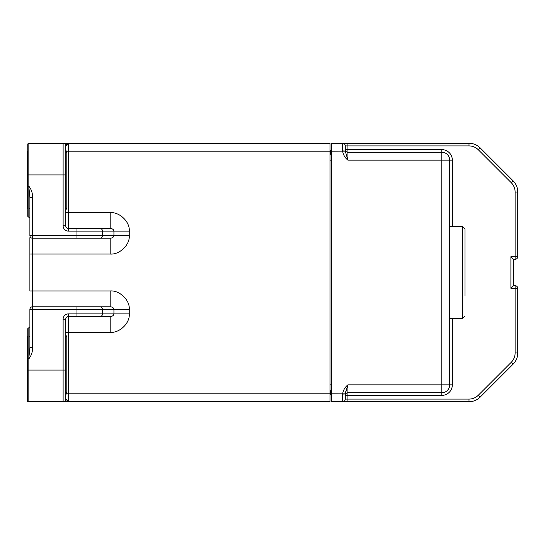 <?xml version="1.0" encoding="UTF-8"?>
<svg xmlns="http://www.w3.org/2000/svg" width="545" height="545" viewBox="0 0 545 545"><rect width="100%" height="100%" fill="white"/><g stroke="black" fill="none" stroke-linecap="round" stroke-linejoin="round"><path stroke-width="0.82" d="M29.076 217.148L29.886 218.143L29.287 217.223A1.056 1.056 0 0 0 28.831 217.121A1.056 1.056 0 0 1 27.775 216.065L27.775 144.336A1.056 1.056 0 0 1 28.831 143.28A1.056 1.056 0 0 0 27.775 144.336L27.775 151.721L27.25 151.721L27.25 208.68L27.775 208.68L27.775 186.192L28.831 186.192C31.44 189.388 32.673 193.189 32.523 197.597L32.523 306.781L110.192 306.781L76.968 306.781L76.968 309.417L32.523 309.417L32.523 347.403C32.673 351.811 31.44 355.613 28.831 358.808L27.775 358.808L27.775 336.32L27.25 336.32L27.25 393.279L27.775 393.279M29.886 327.892L28.831 327.892A1.056 1.056 0 0 0 27.775 328.935L27.775 400.664A1.056 1.056 0 0 0 28.831 401.719A1.056 1.056 0 0 1 27.775 400.664M27.775 216.065L27.775 208.68M65.754 334.473L66.803 337.375L66.803 392.223L65.754 395.125L65.754 370.075L65.754 399.083L68.391 401.719L63.118 401.719A2.636 2.636 0 0 0 65.754 399.083A2.636 2.636 0 0 1 63.118 401.719L28.306 401.719A1.056 1.056 0 0 1 27.25 400.664L27.25 393.279M65.754 149.875L65.754 145.917A2.636 2.636 0 0 0 63.118 143.28L68.391 143.28L65.754 145.917L65.754 149.875L66.803 152.777L66.803 207.625L65.754 210.527M27.775 358.528L28.831 358.344L29.886 347.403L29.886 309.417A2.636 2.636 0 0 1 32.523 306.781L32.523 309.417L29.886 309.417A2.636 2.636 0 0 1 32.523 306.781M449.714 226.352L462.371 226.352L465.008 228.989L465.008 295.581M465.008 289.906L465.008 287.256M110.192 290.962C119.621 290.138 130.105 300.288 129.254 309.417L129.254 313.9C130.105 323.035 119.621 333.186 110.192 332.361L110.192 316.543C112.447 316.373 113.694 315.494 113.932 313.9L113.932 309.417C113.694 307.83 112.447 306.951 110.192 306.781L110.192 290.962L29.886 290.962L29.886 237.688M29.886 336.994L28.831 336.129L28.831 370.075L27.775 370.075M29.886 336.129L28.831 336.129L28.831 327.892L29.287 327.777L28.831 327.879L29.886 326.857L29.076 327.852M29.886 235.583L76.968 235.583L76.968 238.22L110.192 238.22L32.523 238.22A2.636 2.636 0 0 1 29.886 235.583L29.886 197.597L32.523 197.597M29.886 197.597L28.831 186.656L28.831 208.871L29.886 208.006M29.886 347.403L32.523 347.403M29.287 217.223L28.831 217.121L28.831 208.871L29.886 208.871M65.754 174.925L63.118 174.925L63.118 143.28A2.636 2.636 0 0 1 65.754 145.917L65.754 225.821A2.636 2.636 0 0 0 68.391 228.457L110.192 228.457L110.192 212.639C119.621 211.814 130.105 221.965 129.254 231.1L129.254 235.583C130.105 244.712 119.621 254.862 110.192 254.038L29.886 254.038M65.754 145.917L67.198 143.791M63.118 319.179A5.273 5.273 0 0 1 68.391 313.9L76.968 313.9L76.968 316.543L110.192 316.543L68.391 316.543A2.636 2.636 0 0 0 65.754 319.179L65.754 370.075L63.118 370.075L63.118 319.179L65.754 319.179M66.231 151.197L68.391 151.197L68.391 212.639L65.754 212.639L65.754 225.821L63.118 225.821A5.273 5.273 0 0 0 68.391 231.1L68.391 212.639L110.192 212.639M68.391 143.28L329.991 143.28L329.991 151.197L68.391 151.197L68.391 143.28M68.391 313.9L68.391 393.803L329.991 393.803L329.991 401.719L63.118 401.719L63.118 370.075L28.831 370.075L28.831 401.719M110.192 254.038L110.192 238.22C112.447 238.049 113.694 237.17 113.932 235.583L113.932 231.1C113.694 229.506 112.447 228.628 110.192 228.457L76.968 228.457L76.968 231.1L68.391 231.1M63.118 143.28L28.831 143.28L28.831 186.656L27.775 186.472M329.991 393.803L329.991 151.197M329.991 394.335L330.515 394.335L330.515 390.738L329.991 390.738M331.571 392.754L330.515 392.754M329.991 154.262L330.515 154.262L330.515 150.665L329.991 150.665M330.515 152.246L331.571 152.246M478.326 149.78L480.193 147.92A15.825 15.825 0 0 0 469 143.28L347.921 143.28L469 143.28A15.825 15.825 0 0 1 480.193 147.92L513.118 180.845A15.825 15.825 0 0 1 517.75 192.031L517.75 256.675A2.636 2.636 0 0 1 515.114 259.318L513.533 259.318L513.533 285.682L515.114 285.682A2.636 2.636 0 0 1 517.75 288.325L517.75 352.969A15.825 15.825 0 0 1 513.118 364.155L480.193 397.08A15.825 15.825 0 0 1 469 401.719L347.921 401.719L469 401.719A15.825 15.825 0 0 0 480.193 397.08L478.326 395.22L511.251 362.296A13.182 13.182 0 0 0 515.114 352.969L515.114 288.325L510.897 288.325L510.897 256.675L515.114 256.675L515.114 192.031A13.182 13.182 0 0 0 511.251 182.704L478.326 149.78A13.182 13.182 0 0 0 469 145.917L347.921 145.917L347.921 149.609L441.804 149.609A10.546 10.546 0 0 1 452.35 160.162L452.35 226.352M331.571 401.719L331.571 143.28L342.648 143.28A2.636 2.636 0 0 1 345.285 145.917L345.285 151.026L342.648 150.938L342.648 143.28A2.636 2.636 0 0 1 345.285 145.917L345.285 149.609A2.636 2.636 0 0 0 347.921 152.246L441.804 152.246A7.909 7.909 0 0 1 449.714 160.162L449.714 384.838A7.909 7.909 0 0 1 441.804 392.754L347.921 392.754A2.636 2.636 0 0 0 345.285 395.391L345.285 399.083A2.636 2.636 0 0 1 342.648 401.719L331.571 401.719M345.285 399.083L347.921 399.083L347.921 401.719L342.648 401.719L342.648 394.062L345.285 393.974L345.285 399.083L345.285 395.391A2.636 2.636 0 0 1 347.921 392.754A2.636 2.636 0 0 0 345.285 395.391L347.921 395.391L347.921 399.083L469 399.083A13.182 13.182 0 0 0 478.326 395.22M347.921 143.28L342.648 143.28A2.636 2.636 0 0 1 345.285 145.917L347.921 145.917L347.921 143.28M331.571 151.197L345.285 151.129L347.921 160.162C344.978 157.798 343.221 154.807 342.648 151.197L342.648 150.938M342.648 394.062L342.648 393.803C343.221 390.193 344.978 387.209 347.921 384.838L345.285 393.974M517.75 288.325L515.114 288.325L515.114 285.682L513.533 285.682L510.897 288.325M331.571 393.803L345.285 393.871M513.533 259.318L510.897 256.675M345.401 392.754L347.921 384.838L441.804 384.838L441.804 160.162L347.921 160.162L347.921 149.609L345.285 149.609M462.371 226.352L462.371 318.648L465.008 316.011M63.118 225.821L63.118 174.925L27.775 174.925M68.391 401.719L68.391 393.803L66.231 393.803M110.192 332.361L65.754 332.361M28.306 401.576L28.306 401.719A1.056 1.056 0 0 1 27.25 400.664M27.775 393.803L27.25 393.803M129.254 313.9L102.501 313.9A2.636 2.555 -90 0 1 99.946 316.543M129.254 309.417L102.501 309.417A2.636 2.555 -90 0 0 99.946 306.781M99.946 228.457A2.636 2.555 -90 0 1 102.501 231.1L129.254 231.1M99.946 238.22A2.636 2.555 -90 0 0 102.501 235.583L129.254 235.583M102.501 231.1L76.968 231.1L76.968 235.583L102.501 235.583L102.501 231.1M102.501 309.417L76.968 309.417L76.968 313.9L102.501 313.9L102.501 309.417M29.886 217.108L28.831 217.108M329.991 384.838L331.571 384.838M331.571 160.162L329.991 160.162M452.35 318.648L452.35 384.838A10.546 10.546 0 0 1 441.804 395.391L347.921 395.391L347.921 384.838M515.114 352.969L517.75 352.969A15.825 15.825 0 0 1 513.118 364.155L511.251 362.296M511.251 182.704L513.118 180.845A15.825 15.825 0 0 1 517.75 192.031L515.114 192.031M441.804 392.754A7.909 7.909 0 0 0 449.714 384.838L441.804 384.838L441.804 395.391M441.804 149.609L441.804 160.162L452.35 160.162M452.35 384.838L449.714 384.838M469 143.28L469 145.917M469 399.083L469 401.719M517.75 256.675L515.114 256.675L515.114 259.318M342.648 143.28A2.636 2.636 0 0 1 345.285 145.917M449.714 318.648L462.371 318.648"/></g></svg>
